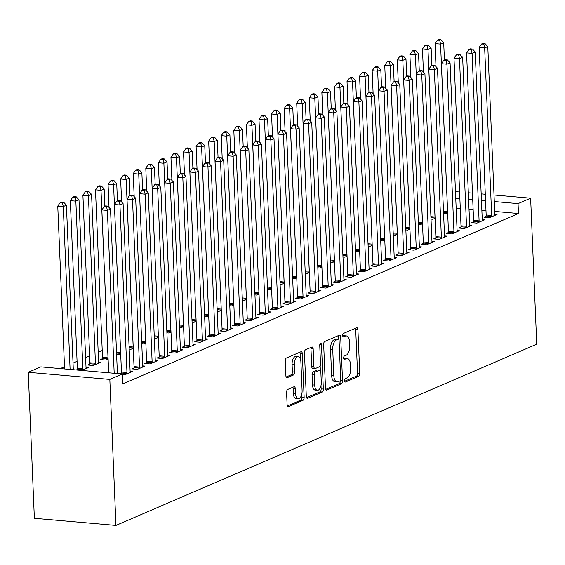 <?xml version="1.0" encoding="UTF-8"?>
<svg xmlns="http://www.w3.org/2000/svg" width="565" height="565" viewBox="0 0 565 565"><rect width="100%" height="100%" fill="white"/><g stroke="black" fill="none" stroke-linecap="round" stroke-linejoin="round"><path stroke-width="0.85" d="M344.565 380.683A1.744 0.855 95 0 0 345.279 382.046A1.744 0.855 95 0 0 345.505 382.011L358.62 376.361A2.493 1.222 95 0 0 359.75 373.401L357.92 329.678A2.493 1.222 95 0 0 356.903 327.728A2.493 1.222 95 0 0 356.579 327.785L343.464 333.428A1.744 0.855 95 0 0 342.673 335.504A1.744 0.855 95 0 0 343.386 336.867A1.744 0.855 95 0 0 343.605 336.832L345.307 336.097A7.981 3.92 95 0 1 346.324 335.921A7.981 3.92 95 0 1 349.58 342.171L349.735 345.815A7.981 3.92 95 0 1 346.112 355.286L344.41 356.021A1.744 0.855 95 0 0 343.619 358.09A1.744 0.855 95 0 0 344.332 359.46A1.744 0.855 95 0 0 344.551 359.418L346.253 358.69A7.981 3.92 95 0 1 347.27 358.514A7.981 3.92 95 0 1 350.526 364.764L350.681 368.401A7.981 3.92 95 0 1 347.058 377.879L345.356 378.607A1.744 0.855 95 0 0 344.565 380.683M287.719 389.462A2.493 1.222 95 0 0 286.589 392.421L287.105 404.688A2.493 1.222 95 0 0 288.122 406.638A2.493 1.222 95 0 0 288.44 406.581L303.002 400.31A2.493 1.222 95 0 0 304.139 397.35L302.303 353.626A2.493 1.222 95 0 0 301.286 351.677A2.493 1.222 95 0 0 300.968 351.734L286.406 358.005A2.493 1.222 95 0 0 285.269 360.964L285.89 375.782A2.493 1.222 95 0 0 286.907 377.738A2.493 1.222 95 0 0 287.225 377.681L293.461 374.998A2.493 1.222 95 0 0 294.591 372.031L294.287 364.686A6.667 3.277 95 0 1 298.172 356.621A6.667 3.277 95 0 1 300.891 361.84L302.098 390.627A6.667 3.277 95 0 1 298.214 398.692A6.667 3.277 95 0 1 295.495 393.473L295.29 388.671A2.493 1.222 95 0 0 294.273 386.721A2.493 1.222 95 0 0 293.955 386.778L287.719 389.462M122.407 374.002L109.829 379.419L28.25 372.3L40.828 366.883L122.407 374.002L122.824 383.903L518.472 213.514L518.056 203.612L494.297 201.543M109.829 379.419L115.952 525.422L536.75 344.198L530.634 198.195L518.056 203.612M325.497 388.155A2.493 1.222 95 0 0 326.514 390.104A2.493 1.222 95 0 0 326.831 390.048L341.394 383.776A2.493 1.222 95 0 0 342.531 380.817L340.695 337.093A2.493 1.222 95 0 0 339.678 335.144A2.493 1.222 95 0 0 339.36 335.2L324.797 341.472A2.493 1.222 95 0 0 323.66 344.431L325.497 388.155M322.198 392.046L307.635 398.318A2.493 1.222 95 0 1 307.318 398.374A2.493 1.222 95 0 1 306.301 396.418L304.464 352.701A2.493 1.222 95 0 1 305.601 349.735L311.831 347.051A2.493 1.222 95 0 1 312.148 347.002A2.493 1.222 95 0 1 313.172 348.951L313.914 366.685A2.493 1.222 95 0 0 314.931 368.634A2.493 1.222 95 0 0 315.249 368.578L319.38 366.798A2.493 1.222 95 0 0 320.517 363.839L319.741 345.377A1.744 0.855 95 0 1 320.758 343.266A1.744 0.855 95 0 1 321.471 344.636L323.335 389.087A2.493 1.222 95 0 1 322.198 392.046L319.995 391.849L306.548 397.647M28.25 372.3L34.366 518.296L115.952 525.422M122.428 374.553L124.823 374.764L132.365 371.509L130.12 371.318M121.341 373.401L120.366 373.825M77.25 369.552L76.268 369.976M81.777 370.456L88.267 367.66L86.021 367.462M146.497 362.575L144.463 363.45L149.972 363.931L157.522 360.682L155.269 360.484M102.399 358.719L100.365 359.594L105.874 360.082L108.113 359.114M171.647 351.741L169.613 352.617L175.129 353.097L182.672 349.848L180.426 349.65M133.262 348.287L131.031 349.248L129.187 349.085M196.804 340.907L194.763 341.783L200.278 342.263L207.821 339.014L205.575 338.816M158.412 337.453L156.18 338.414L154.337 338.251M221.953 330.073L219.919 330.949L225.428 331.436L232.978 328.18L230.732 327.99M183.569 326.619L181.33 327.58L179.493 327.425M247.103 319.246L245.069 320.122L250.585 320.602L258.127 317.353L255.881 317.156M208.718 315.786L206.486 316.753L204.643 316.591M272.259 308.412L270.225 309.288L275.734 309.768L283.284 306.52L281.031 306.322M233.875 304.959L231.636 305.919L229.793 305.757M297.409 297.578L295.375 298.454L300.891 298.934L308.434 295.686L306.188 295.488M259.024 294.125L256.793 295.085L254.949 294.923M322.566 286.745L320.524 287.62L326.04 288.108L333.583 284.852L331.337 284.661M284.174 283.291L281.942 284.252L280.099 284.096M347.715 275.911L345.681 276.794L351.19 277.274L358.74 274.025L356.494 273.827M309.33 272.457L307.092 273.425L305.255 273.262M372.865 265.084L370.831 265.96L376.347 266.44L383.889 263.191L381.643 262.993M334.48 261.63L332.248 262.591L330.405 262.428M398.021 254.25L395.987 255.126L401.496 255.606L409.046 252.357L406.793 252.16M359.637 250.796L357.398 251.757L355.555 251.595M423.171 243.416L421.137 244.292L426.653 244.779L434.195 241.523L431.95 241.333M384.786 239.963L382.554 240.923L380.711 240.768M448.327 232.582L446.286 233.465L451.802 233.945L459.345 230.697L457.099 230.499M409.936 229.129L407.704 230.096L405.861 229.934M473.477 221.755L471.443 222.631L476.952 223.111L484.502 219.863L482.256 219.665M435.092 218.302L432.854 219.262L431.017 219.1M518.472 213.514L494.707 211.437M485.985 210.674L481.86 210.314M473.138 209.551L469.007 209.191M460.284 208.436L456.16 208.075M102.223 350.519L98.183 352.256M89.644 355.936L85.612 357.673M77.073 361.346L73.033 363.09M64.495 366.763L60.278 368.578M447.671 212.885L445.432 213.845L443.589 213.683M486.055 216.339L484.021 217.214L489.53 217.695L497.073 214.446L494.827 214.248M422.514 223.712L420.282 224.679L418.439 224.517M460.899 227.172L458.865 228.048L464.381 228.528L471.923 225.28L469.677 225.082M397.365 234.546L395.126 235.506L393.289 235.351M435.749 237.999L433.715 238.875L439.224 239.362L446.774 236.114L444.528 235.916M372.208 245.38L369.976 246.34L368.133 246.178M410.6 248.833L408.559 249.709L414.074 250.189L421.617 246.94L419.371 246.743M347.058 256.213L344.827 257.174L342.983 257.011M385.443 259.667L383.409 260.543L388.918 261.023L396.468 257.774L394.222 257.576M321.909 267.04L319.67 268.008L317.827 267.845M360.293 270.501L358.259 271.377L363.768 271.857L371.311 268.608L369.065 268.41M296.752 277.874L294.52 278.835L292.677 278.679M335.137 281.328L333.103 282.21L338.619 282.691L346.161 279.442L343.916 279.244M271.603 288.708L269.364 289.668L267.528 289.506M309.987 292.162L307.953 293.037L313.462 293.518L321.012 290.269L318.766 290.078M246.446 299.542L244.214 300.502L242.371 300.34M284.838 302.995L282.797 303.871L288.312 304.351L295.855 301.103L293.609 300.905M221.296 310.369L219.058 311.336L217.221 311.174M259.681 313.829L257.647 314.705L263.156 315.185L270.706 311.937L268.46 311.739M196.147 321.203L193.908 322.163L192.065 322.008M234.531 324.656L232.498 325.539L238.006 326.019L245.549 322.77L243.303 322.573M170.99 332.036L168.758 332.997L166.915 332.834M209.375 335.49L207.341 336.366L212.857 336.846L220.399 333.597L218.154 333.406M145.841 342.87L143.602 343.831L141.758 343.668M184.225 346.324L182.191 347.2L187.7 347.68L195.25 344.431L193.004 344.233M120.684 353.697L118.452 354.665L116.609 354.502M159.076 357.158L157.035 358.033L162.55 358.514L170.093 355.265L167.847 355.067M89.821 364.135L87.787 365.011L93.296 365.499L100.845 362.243L98.6 362.052M133.919 367.985L131.885 368.867L137.394 369.348L144.944 366.099L142.698 365.901M485.568 200.78L481.444 200.42M472.721 199.657L468.597 199.297M459.868 198.534L455.743 198.174M530.634 198.195L494.022 195.003M485.293 194.24L481.168 193.88M472.446 193.117L468.321 192.757M459.592 191.994L455.468 191.634M347.27 358.514L345.067 358.323A7.981 3.92 95 0 0 344.05 358.5L346.253 358.69M343.697 358.648L344.05 358.5M346.324 335.921L344.12 335.73A7.981 3.92 95 0 0 343.103 335.907L345.307 336.097M342.75 336.062L343.103 335.907M344.643 381.241L356.409 376.17A2.493 1.222 95 0 0 357.546 373.211L355.71 329.487A2.493 1.222 95 0 0 355.463 328.265M338.59 339.226L338.491 336.902A2.493 1.222 95 0 0 338.244 335.681M325.744 389.377L339.191 383.586A2.493 1.222 95 0 0 340.328 380.626L340.321 380.542M339.897 380.965A1.744 0.855 95 0 0 340.688 378.889L339.078 340.511A1.744 0.855 95 0 0 338.371 339.148A1.744 0.855 95 0 0 338.145 339.184L336.359 339.953A7.981 3.92 95 0 0 332.728 349.431L333.83 375.661A7.981 3.92 95 0 0 337.086 381.912A7.981 3.92 95 0 0 338.103 381.735L339.897 380.965M336.38 339.028A1.744 0.855 95 0 0 336.161 338.951A1.744 0.855 95 0 0 335.942 338.993L338.145 339.184M337.086 381.912L334.883 381.714A7.981 3.92 95 0 1 331.627 375.471L330.525 349.234A7.981 3.92 95 0 1 334.148 339.763L335.942 338.993M314.931 368.634L312.728 368.444A2.493 1.222 95 0 1 311.711 366.487L310.962 348.76A2.493 1.222 95 0 0 310.715 347.531M320.164 365.866L320.355 370.442M320.991 385.627L321.132 388.889L323.335 389.087M314.684 385.083A6.667 3.277 95 0 0 317.403 390.302A6.667 3.277 95 0 0 321.287 382.237L320.863 372.095A2.493 1.222 95 0 0 319.846 370.146A2.493 1.222 95 0 0 319.529 370.202L315.39 371.982A2.493 1.222 95 0 0 314.26 374.941L314.684 385.083L312.48 384.892A6.667 3.277 95 0 0 315.199 390.111L317.403 390.302M317.947 370.061A2.493 1.222 95 0 0 317.643 369.955A2.493 1.222 95 0 0 317.318 370.004L319.529 370.202M312.48 384.892L312.057 374.75A2.493 1.222 95 0 1 313.187 371.791L317.318 370.004M319.995 391.849A2.493 1.222 95 0 0 321.132 388.889M298.214 398.692L296.011 398.502A6.667 3.277 95 0 1 293.291 393.275L293.087 388.48A2.493 1.222 95 0 0 292.839 387.258M298.172 356.621L295.961 356.43A6.667 3.277 95 0 0 292.084 364.496L294.287 364.686M286.137 377.003L291.257 374.8A2.493 1.222 95 0 0 292.388 371.841L292.084 364.496M300.326 358.824L300.1 353.436A2.493 1.222 95 0 0 299.853 352.214M287.352 405.91L300.799 400.119A2.493 1.222 95 0 0 301.936 397.16L301.802 394.017M444.422 59.982L443.702 42.728L440.559 44.084L435.043 43.604L436.011 66.635M439.711 40.313L440.968 39.776L438.765 39.578L437.508 40.122L439.711 40.313L440.559 44.084L447.579 211.614A2.543 1.25 -85 0 1 447.529 212.574L447.466 212.97M440.968 39.776L443.702 42.728M435.043 43.604L437.508 40.122M491.564 216.819L491.628 216.423A2.543 1.25 95 0 0 491.677 215.463L484.657 47.933L487.8 46.577L494.82 214.107A2.543 1.25 95 0 0 494.954 214.99L495.039 215.322M485.9 217.377L486.112 215.943A2.543 1.25 95 0 0 486.168 214.982L479.141 47.453L484.657 47.933L483.81 44.162L485.067 43.625L482.863 43.427L481.606 43.971L483.81 44.162M481.606 43.971L479.141 47.453M487.8 46.577L485.067 43.625M431.851 65.399L431.123 48.145L427.98 49.501L422.472 49.014L423.432 72.052M427.14 45.73L428.397 45.186L426.187 44.995L424.929 45.539L427.14 45.73L427.98 49.501L435.001 217.024A2.543 1.25 -85 0 1 434.951 217.991L434.895 218.387M428.397 45.186L431.123 48.145M422.472 49.014L424.929 45.539M419.272 70.816L418.552 53.562L415.409 54.911L409.893 54.431L410.861 77.469M414.562 51.147L415.819 50.603L413.615 50.412L412.358 50.956L414.562 51.147L415.409 54.911L422.429 222.44A2.543 1.25 -85 0 1 422.373 223.408L422.316 223.804M415.819 50.603L418.552 53.562M409.893 54.431L412.358 50.956M478.993 222.236L479.049 221.84A2.543 1.25 95 0 0 479.099 220.88L472.079 53.35L475.222 51.994L482.249 219.524A2.543 1.25 95 0 0 482.376 220.406L482.468 220.738M473.322 222.794L473.534 221.36A2.543 1.25 95 0 0 473.59 220.392L466.57 52.87L472.079 53.35L471.231 49.579L472.495 49.042L470.285 48.844L469.028 49.388L471.231 49.579M469.028 49.388L466.57 52.87M475.222 51.994L472.495 49.042M466.415 227.653L466.471 227.257A2.543 1.25 95 0 0 466.528 226.29L459.5 58.767L462.65 57.411L469.67 224.941A2.543 1.25 95 0 0 469.798 225.823L469.889 226.155M460.743 228.211L460.962 226.777A2.543 1.25 95 0 0 461.012 225.809L453.992 58.28L459.5 58.767L458.66 54.996L459.917 54.452L457.714 54.261L456.456 54.805L458.66 54.996M456.456 54.805L453.992 58.28M462.65 57.411L459.917 54.452M406.694 76.233L405.974 58.979L402.831 60.328L397.315 59.848L398.283 82.886M401.983 56.564L403.241 56.02L401.037 55.829L399.78 56.373L401.983 56.564L402.831 60.328L409.851 227.857A2.543 1.25 -85 0 1 409.802 228.825L409.738 229.213M403.241 56.02L405.974 58.979M397.315 59.848L399.78 56.373M394.123 81.65L393.395 64.389L390.253 65.745L384.744 65.265L385.704 88.302M389.405 61.981L390.662 61.437L388.459 61.246L387.202 61.783L389.405 61.981L390.253 65.745L397.273 233.274A2.543 1.25 -85 0 1 397.223 234.235L397.167 234.63M390.662 61.437L393.395 64.389M384.744 65.265L387.202 61.783M453.836 233.07L453.9 232.674A2.543 1.25 95 0 0 453.949 231.707L446.929 64.184L450.072 62.828L457.092 230.358A2.543 1.25 95 0 0 457.219 231.24L457.311 231.572M448.172 233.628L448.384 232.194A2.543 1.25 95 0 0 448.433 231.226L441.413 63.697L446.929 64.184L446.082 60.413L447.339 59.869L445.135 59.678L443.878 60.222L446.082 60.413M443.878 60.222L441.413 63.697M450.072 62.828L447.339 59.869M441.258 238.479L441.322 238.091A2.543 1.25 95 0 0 441.371 237.123L434.351 69.594L437.494 68.245L444.514 235.774A2.543 1.25 95 0 0 444.648 236.657L444.733 236.989M435.594 239.044L435.806 237.604A2.543 1.25 95 0 0 435.862 236.643L428.842 69.114L434.351 69.594L433.503 65.83L434.76 65.286L432.557 65.095L431.3 65.639L433.503 65.83M431.3 65.639L428.842 69.114M437.494 68.245L434.76 65.286M381.545 87.067L380.824 69.806L377.674 71.162L372.166 70.681L373.133 93.719M376.834 67.397L378.091 66.854L375.887 66.663L374.63 67.2L376.834 67.397L377.674 71.162L384.701 238.691A2.543 1.25 -85 0 1 384.645 239.652L384.588 240.047M378.091 66.854L380.824 69.806M372.166 70.681L374.63 67.2M428.687 243.896L428.743 243.501A2.543 1.25 95 0 0 428.8 242.54L421.773 75.011L424.922 73.662L431.943 241.184A2.543 1.25 95 0 0 432.07 242.074L432.161 242.406M423.016 244.461L423.234 243.021A2.543 1.25 95 0 0 423.284 242.06L416.264 74.531L421.773 75.011L420.932 71.246L422.189 70.703L419.986 70.512L418.722 71.056L420.932 71.246M418.722 71.056L416.264 74.531M424.922 73.662L422.189 70.703M368.966 92.483L368.246 75.223L365.103 76.579L359.587 76.098L360.555 99.136M364.256 72.814L365.513 72.271L363.309 72.08L362.052 72.617L364.256 72.814L365.103 76.579L372.123 244.108A2.543 1.25 -85 0 1 372.074 245.069L372.01 245.464M365.513 72.271L368.246 75.223M359.587 76.098L362.052 72.617M416.108 249.313L416.165 248.918A2.543 1.25 95 0 0 416.221 247.957L409.201 80.428L412.344 79.072L419.364 246.601A2.543 1.25 95 0 0 419.491 247.491L419.583 247.816M410.444 249.871L410.656 248.438A2.543 1.25 95 0 0 410.706 247.477L403.685 79.948L409.201 80.428L408.354 76.663L409.611 76.12L407.407 75.929L406.15 76.466L408.354 76.663M406.15 76.466L403.685 79.948M412.344 79.072L409.611 76.12M356.395 97.9L355.668 80.64L352.525 81.996L347.016 81.515L347.976 104.553M351.677 78.224L352.934 77.688L350.731 77.49L349.474 78.034L351.677 78.224L352.525 81.996L359.545 249.525A2.543 1.25 -85 0 1 359.495 250.486L359.432 250.881M352.934 77.688L355.668 80.64M347.016 81.515L349.474 78.034M403.53 254.73L403.594 254.335A2.543 1.25 95 0 0 403.643 253.374L396.623 85.845L399.766 84.489L406.786 252.018A2.543 1.25 95 0 0 406.92 252.901L407.005 253.233M397.866 255.288L398.078 253.855A2.543 1.25 95 0 0 398.134 252.894L391.107 85.364L396.623 85.845L395.775 82.08L397.033 81.537L394.829 81.346L393.572 81.883L395.775 82.08M393.572 81.883L391.107 85.364M399.766 84.489L397.033 81.537M343.817 103.31L343.089 86.057L339.946 87.413L334.438 86.932L335.405 109.963M339.106 83.641L340.363 83.104L338.153 82.907L336.895 83.451L339.106 83.641L339.946 87.413L346.966 254.942A2.543 1.25 -85 0 1 346.917 255.903L346.861 256.298M340.363 83.104L343.089 86.057M334.438 86.932L336.895 83.451M390.959 260.147L391.015 259.752A2.543 1.25 95 0 0 391.065 258.791L384.045 91.262L387.187 89.906L394.215 257.435A2.543 1.25 95 0 0 394.342 258.318L394.434 258.65M385.288 260.705L385.507 259.271A2.543 1.25 95 0 0 385.556 258.311L378.536 90.781L384.045 91.262L383.204 87.49L384.461 86.954L382.251 86.763L380.994 87.3L383.204 87.49M380.994 87.3L378.536 90.781M387.187 89.906L384.461 86.954M331.238 108.727L330.518 91.474L327.375 92.83L321.859 92.342L322.827 115.38M326.528 89.058L327.785 88.514L325.581 88.324L324.324 88.867L326.528 89.058L327.375 92.83L334.395 260.352A2.543 1.25 -85 0 1 334.339 261.32L334.282 261.715M327.785 88.514L330.518 91.474M321.859 92.342L324.324 88.867M378.381 265.564L378.437 265.169A2.543 1.25 95 0 0 378.493 264.208L371.473 96.679L374.616 95.323L381.636 262.852A2.543 1.25 95 0 0 381.763 263.735L381.855 264.067M372.709 266.122L372.928 264.688A2.543 1.25 95 0 0 372.978 263.721L365.958 96.198L371.473 96.679L370.626 92.907L371.883 92.37L369.68 92.173L368.422 92.717L370.626 92.907M368.422 92.717L365.958 96.198M374.616 95.323L371.883 92.37M318.66 114.144L317.94 96.89L314.797 98.239L309.281 97.759L310.249 120.797M313.949 94.475L315.206 93.931L313.003 93.741L311.746 94.284L313.949 94.475L314.797 98.239L321.817 265.769A2.543 1.25 -85 0 1 321.768 266.737L321.704 267.132M315.206 93.931L317.94 96.89M309.281 97.759L311.746 94.284M365.802 270.981L365.866 270.586A2.543 1.25 95 0 0 365.915 269.618L358.895 102.096L362.038 100.739L369.058 268.269A2.543 1.25 95 0 0 369.192 269.152L369.277 269.484M360.138 271.539L360.35 270.105A2.543 1.25 95 0 0 360.406 269.138L353.379 101.615L358.895 102.096L358.048 98.324L359.305 97.787L357.101 97.59L355.844 98.133L358.048 98.324M355.844 98.133L353.379 101.615M362.038 100.739L359.305 97.787M306.089 119.561L305.361 102.307L302.219 103.656L296.71 103.176L297.67 126.214M301.378 99.892L302.635 99.348L300.425 99.158L299.168 99.701L301.378 99.892L302.219 103.656L309.239 271.186A2.543 1.25 -85 0 1 309.189 272.153L309.133 272.542M302.635 99.348L305.361 102.307M296.71 103.176L299.168 99.701M353.231 276.398L353.287 276.002A2.543 1.25 95 0 0 353.337 275.035L346.317 107.512L349.46 106.156L356.48 273.686A2.543 1.25 95 0 0 356.614 274.569L356.706 274.901M347.56 276.956L347.772 275.522A2.543 1.25 95 0 0 347.828 274.555L340.808 107.025L346.317 107.512L345.469 103.741L346.733 103.197L344.523 103.007L343.266 103.55L345.469 103.741M343.266 103.55L340.808 107.025M349.46 106.156L346.733 103.197M293.51 124.978L292.79 107.724L289.64 109.073L284.131 108.593L285.099 131.631M288.8 105.309L290.057 104.765L287.853 104.574L286.596 105.118L288.8 105.309L289.64 109.073L296.667 276.603A2.543 1.25 -85 0 1 296.611 277.563L296.554 277.959M290.057 104.765L292.79 107.724M284.131 108.593L286.596 105.118M340.653 281.815L340.709 281.419A2.543 1.25 95 0 0 340.766 280.452L333.738 112.922L336.888 111.573L343.908 279.103A2.543 1.25 95 0 0 344.036 279.986L344.127 280.318M334.981 282.373L335.2 280.932A2.543 1.25 95 0 0 335.25 279.972L328.23 112.442L333.738 112.922L332.898 109.158L334.155 108.614L331.952 108.424L330.695 108.967L332.898 109.158M330.695 108.967L328.23 112.442M336.888 111.573L334.155 108.614M280.932 130.395L280.212 113.134L277.069 114.49L271.553 114.01L272.521 137.048M276.221 110.726L277.479 110.182L275.275 109.991L274.018 110.528L276.221 110.726L277.069 114.49L284.089 282.02A2.543 1.25 -85 0 1 284.04 282.98L283.976 283.376M277.479 110.182L280.212 113.134M271.553 114.01L274.018 110.528M328.074 287.225L328.138 286.829A2.543 1.25 95 0 0 328.187 285.869L321.167 118.339L324.31 116.99L331.33 284.513A2.543 1.25 95 0 0 331.457 285.403L331.549 285.735M322.41 287.79L322.622 286.349A2.543 1.25 95 0 0 322.672 285.389L315.651 117.859L321.167 118.339L320.32 114.575L321.577 114.031L319.373 113.84L318.116 114.384L320.32 114.575M318.116 114.384L315.651 117.859M324.31 116.99L321.577 114.031M268.361 135.812L267.633 118.551L264.491 119.907L258.982 119.427L259.942 142.465M263.643 116.143L264.9 115.599L262.697 115.408L261.44 115.945L263.643 116.143L264.491 119.907L271.511 287.437A2.543 1.25 -85 0 1 271.461 288.397L271.405 288.793M264.9 115.599L267.633 118.551M258.982 119.427L261.44 115.945M315.496 292.642L315.56 292.246A2.543 1.25 95 0 0 315.609 291.286L308.589 123.756L311.732 122.4L318.752 289.93A2.543 1.25 95 0 0 318.886 290.82L318.971 291.145M309.832 293.207L310.044 291.766A2.543 1.25 95 0 0 310.1 290.805L303.08 123.276L308.589 123.756L307.741 119.992L308.998 119.448L306.795 119.257L305.538 119.794L307.741 119.992M305.538 119.794L303.08 123.276M311.732 122.4L308.998 119.448M255.783 141.229L255.062 123.968L251.912 125.324L246.404 124.844L247.371 147.882M251.072 121.553L252.329 121.016L250.126 120.818L248.861 121.362L251.072 121.553L251.912 125.324L258.94 292.854A2.543 1.25 -85 0 1 258.883 293.814L258.827 294.21M252.329 121.016L255.062 123.968M246.404 124.844L248.861 121.362M302.925 298.059L302.981 297.663A2.543 1.25 95 0 0 303.038 296.703L296.011 129.173L299.153 127.817L306.181 295.347A2.543 1.25 95 0 0 306.308 296.23L306.399 296.561M297.254 298.617L297.473 297.183A2.543 1.25 95 0 0 297.522 296.222L290.502 128.693L296.011 129.173L295.17 125.409L296.427 124.865L294.224 124.674L292.96 125.211L295.17 125.409M292.96 125.211L290.502 128.693M299.153 127.817L296.427 124.865M243.204 146.639L242.484 129.385L239.341 130.741L233.825 130.261L234.793 153.292M238.494 126.97L239.751 126.433L237.547 126.235L236.29 126.779L238.494 126.97L239.341 130.741L246.361 298.271A2.543 1.25 -85 0 1 246.305 299.231L246.248 299.627M239.751 126.433L242.484 129.385M233.825 130.261L236.29 126.779M290.346 303.476L290.403 303.08A2.543 1.25 95 0 0 290.459 302.12L283.439 134.59L286.582 133.234L293.602 300.764A2.543 1.25 95 0 0 293.729 301.646L293.821 301.978M284.682 304.034L284.894 302.6A2.543 1.25 95 0 0 284.944 301.639L277.923 134.11L283.439 134.59L282.592 130.819L283.849 130.282L281.645 130.091L280.388 130.628L282.592 130.819M280.388 130.628L277.923 134.11M286.582 133.234L283.849 130.282M230.633 152.056L229.906 134.802L226.763 136.158L221.247 135.671L222.215 158.709M225.915 132.387L227.172 131.843L224.969 131.652L223.712 132.196L225.915 132.387L226.763 136.158L233.783 303.68A2.543 1.25 -85 0 1 233.733 304.648L233.67 305.044M227.172 131.843L229.906 134.802M221.247 135.671L223.712 132.196M277.768 308.893L277.832 308.497A2.543 1.25 95 0 0 277.881 307.537L270.861 140.007L274.004 138.651L281.024 306.181A2.543 1.25 95 0 0 281.158 307.063L281.243 307.395M272.104 309.451L272.316 308.017A2.543 1.25 95 0 0 272.372 307.049L265.345 139.527L270.861 140.007L270.014 136.236L271.271 135.699L269.067 135.501L267.81 136.045L270.014 136.236M267.81 136.045L265.345 139.527M274.004 138.651L271.271 135.699M218.055 157.473L217.327 140.219L214.184 141.568L208.676 141.088L209.636 164.125M213.344 137.804L214.601 137.26L212.391 137.069L211.133 137.613L213.344 137.804L214.184 141.568L221.205 309.097A2.543 1.25 -85 0 1 221.155 310.065L221.099 310.46M214.601 137.26L217.327 140.219M208.676 141.088L211.133 137.613M265.197 314.31L265.253 313.914A2.543 1.25 95 0 0 265.303 312.954L258.283 145.424L261.426 144.068L268.453 311.598A2.543 1.25 95 0 0 268.58 312.48L268.672 312.812M259.526 314.867L259.745 313.434A2.543 1.25 95 0 0 259.794 312.466L252.774 144.944L258.283 145.424L257.442 141.653L258.699 141.116L256.489 140.918L255.232 141.462L257.442 141.653M255.232 141.462L252.774 144.944M261.426 144.068L258.699 141.116M205.476 162.889L204.756 145.636L201.613 146.985L196.097 146.505L197.065 169.542M200.766 143.22L202.023 142.677L199.819 142.486L198.562 143.03L200.766 143.22L201.613 146.985L208.633 314.514A2.543 1.25 -85 0 1 208.577 315.482L208.52 315.87M202.023 142.677L204.756 145.636M196.097 146.505L198.562 143.03M252.619 319.726L252.675 319.331A2.543 1.25 95 0 0 252.732 318.363L245.711 150.841L248.854 149.485L255.874 317.014A2.543 1.25 95 0 0 256.002 317.897L256.093 318.229M246.947 320.284L247.166 318.851A2.543 1.25 95 0 0 247.216 317.883L240.196 150.354L245.711 150.841L244.864 147.07L246.121 146.526L243.918 146.335L242.66 146.879L244.864 147.07M242.66 146.879L240.196 150.354M248.854 149.485L246.121 146.526M192.898 168.306L192.178 151.053L189.035 152.402L183.519 151.921L184.487 174.959M188.187 148.637L189.445 148.094L187.241 147.903L185.984 148.447L188.187 148.637L189.035 152.402L196.055 319.931A2.543 1.25 -85 0 1 196.006 320.892L195.942 321.287M189.445 148.094L192.178 151.053M183.519 151.921L185.984 148.447M240.04 325.143L240.104 324.748A2.543 1.25 95 0 0 240.153 323.78L233.133 156.251L236.276 154.902L243.296 322.431A2.543 1.25 95 0 0 243.43 323.314L243.515 323.646M234.376 325.701L234.588 324.261A2.543 1.25 95 0 0 234.645 323.3L227.617 155.77L233.133 156.251L232.286 152.486L233.543 151.943L231.339 151.752L230.082 152.296L232.286 152.486M230.082 152.296L227.617 155.77M236.276 154.902L233.543 151.943M180.327 173.723L179.599 156.463L176.457 157.819L170.948 157.338L171.908 180.376M175.609 154.054L176.873 153.511L174.663 153.32L173.406 153.857L175.609 154.054L176.457 157.819L183.477 325.348A2.543 1.25 -85 0 1 183.427 326.309L183.371 326.704M176.873 153.511L179.599 156.463M170.948 157.338L173.406 153.857M227.469 330.553L227.526 330.158A2.543 1.25 95 0 0 227.575 329.197L220.555 161.668L223.698 160.319L230.718 327.841A2.543 1.25 95 0 0 230.852 328.731L230.937 329.063M221.798 331.118L222.01 329.678A2.543 1.25 95 0 0 222.066 328.717L215.046 161.187L220.555 161.668L219.707 157.903L220.964 157.36L218.761 157.169L217.504 157.713L219.707 157.903M217.504 157.713L215.046 161.187M223.698 160.319L220.964 157.36M167.749 179.14L167.028 161.88L163.878 163.236L158.37 162.755L159.337 185.793M163.038 159.471L164.295 158.927L162.091 158.737L160.834 159.274L163.038 159.471L163.878 163.236L170.905 330.765A2.543 1.25 -85 0 1 170.849 331.726L170.792 332.121M164.295 158.927L167.028 161.88M158.37 162.755L160.834 159.274M214.891 335.97L214.947 335.575A2.543 1.25 95 0 0 215.004 334.614L207.977 167.085L211.126 165.729L218.147 333.258A2.543 1.25 95 0 0 218.274 334.148L218.365 334.473M209.22 336.535L209.438 335.094A2.543 1.25 95 0 0 209.488 334.134L202.468 166.604L207.977 167.085L207.136 163.32L208.393 162.776L206.19 162.586L204.933 163.123L207.136 163.32M204.933 163.123L202.468 166.604M211.126 165.729L208.393 162.776M155.17 184.557L154.45 167.297L151.307 168.653L145.791 168.172L146.759 191.21M150.459 164.881L151.717 164.344L149.513 164.147L148.256 164.69L150.459 164.881L151.307 168.653L158.327 336.182A2.543 1.25 -85 0 1 158.278 337.143L158.214 337.538M151.717 164.344L154.45 167.297M145.791 168.172L148.256 164.69M202.312 341.387L202.376 340.992A2.543 1.25 95 0 0 202.425 340.031L195.405 172.502L198.548 171.146L205.568 338.675A2.543 1.25 95 0 0 205.695 339.558L205.787 339.89M196.648 341.945L196.86 340.511A2.543 1.25 95 0 0 196.91 339.551L189.889 172.021L195.405 172.502L194.558 168.737L195.815 168.193L193.611 168.003L192.354 168.54L194.558 168.737M192.354 168.54L189.889 172.021M198.548 171.146L195.815 168.193M142.599 189.967L141.871 172.713L138.729 174.069L133.22 173.589L134.18 196.62M137.881 170.298L139.138 169.761L136.935 169.564L135.678 170.107L137.881 170.298L138.729 174.069L145.749 341.599A2.543 1.25 -85 0 1 145.699 342.56L145.643 342.955M139.138 169.761L141.871 172.713M133.22 173.589L135.678 170.107M189.734 346.804L189.798 346.409A2.543 1.25 95 0 0 189.847 345.448L182.827 177.918L185.97 176.562L192.99 344.092A2.543 1.25 95 0 0 193.124 344.975L193.209 345.307M184.07 347.362L184.282 345.928A2.543 1.25 95 0 0 184.338 344.968L177.318 177.438L182.827 177.918L181.979 174.147L183.237 173.61L181.033 173.42L179.776 173.956L181.979 174.147M179.776 173.956L177.318 177.438M185.97 176.562L183.237 173.61M130.021 195.384L129.3 178.13L126.15 179.486L120.642 178.999L121.609 202.037M125.31 175.715L126.567 175.171L124.364 174.981L123.099 175.524L125.31 175.715L126.15 179.486L133.178 347.009A2.543 1.25 -85 0 1 133.121 347.976L133.065 348.372M126.567 175.171L129.3 178.13M120.642 178.999L123.099 175.524M177.163 352.221L177.219 351.826A2.543 1.25 95 0 0 177.269 350.865L170.249 183.335L173.391 181.979L180.419 349.509A2.543 1.25 95 0 0 180.546 350.392L180.638 350.724M171.492 352.779L171.711 351.345A2.543 1.25 95 0 0 171.76 350.385L164.74 182.855L170.249 183.335L169.408 179.564L170.665 179.027L168.455 178.83L167.198 179.373L169.408 179.564M167.198 179.373L164.74 182.855M173.391 181.979L170.665 179.027M117.442 200.801L116.722 183.547L113.579 184.903L108.063 184.416L109.031 207.454M112.732 181.132L113.989 180.588L111.785 180.397L110.528 180.941L112.732 181.132L113.579 184.903L120.599 352.426A2.543 1.25 -85 0 1 120.543 353.393L120.486 353.789M113.989 180.588L116.722 183.547M108.063 184.416L110.528 180.941M164.584 357.638L164.641 357.242A2.543 1.25 95 0 0 164.697 356.282L157.677 188.752L160.82 187.396L167.84 354.926A2.543 1.25 95 0 0 167.967 355.809L168.059 356.141M158.92 358.196L159.132 356.762A2.543 1.25 95 0 0 159.182 355.795L152.162 188.272L157.677 188.752L156.83 184.981L158.087 184.444L155.883 184.246L154.626 184.79L156.83 184.981M154.626 184.79L152.162 188.272M160.82 187.396L158.087 184.444M104.871 206.218L104.144 188.964L101.001 190.313L95.485 189.833L102.512 357.363A2.543 1.25 -85 0 1 102.456 358.323L102.244 359.764M100.153 186.549L101.41 186.005L99.207 185.814L97.95 186.358L100.153 186.549L101.001 190.313L108.021 357.843A2.543 1.25 -85 0 1 107.972 358.81L107.908 359.199M101.41 186.005L104.144 188.964M95.485 189.833L97.95 186.358M152.006 363.055L152.07 362.659A2.543 1.25 95 0 0 152.119 361.692L145.099 194.169L148.242 192.813L155.262 360.343A2.543 1.25 95 0 0 155.396 361.226L155.481 361.558M146.342 363.613L146.554 362.179A2.543 1.25 95 0 0 146.61 361.212L139.583 193.682L145.099 194.169L144.252 190.398L145.509 189.854L143.305 189.663L142.048 190.207L144.252 190.398M142.048 190.207L139.583 193.682M148.242 192.813L145.509 189.854M98.811 363.125L98.72 362.794A2.543 1.25 -85 0 1 98.593 361.904L91.565 194.381L88.423 195.73L82.914 195.25L89.934 362.779A2.543 1.25 -85 0 1 89.884 363.74L89.665 365.181M87.582 191.966L88.839 191.422L86.629 191.231L85.371 191.775L87.582 191.966L88.423 195.73L95.443 363.26A2.543 1.25 -85 0 1 95.393 364.22L95.337 364.616M88.839 191.422L91.565 194.381M82.914 195.25L85.371 191.775M139.435 368.472L139.491 368.076A2.543 1.25 95 0 0 139.541 367.109L132.521 199.579L135.664 198.23L142.691 365.76A2.543 1.25 95 0 0 142.818 366.643L142.91 366.975M133.764 369.03L133.983 367.589A2.543 1.25 95 0 0 134.032 366.629L127.012 199.099L132.521 199.579L131.68 195.815L132.937 195.271L130.727 195.08L129.47 195.624L131.68 195.815M129.47 195.624L127.012 199.099M135.664 198.23L132.937 195.271M86.233 368.535L86.141 368.211A2.543 1.25 -85 0 1 86.014 367.321L78.994 199.791L75.851 201.147L70.335 200.667L77.356 368.196A2.543 1.25 -85 0 1 77.306 369.157L77.172 370.054M75.004 197.383L76.261 196.839L74.057 196.648L72.8 197.185L75.004 197.383L75.851 201.147L82.871 368.677A2.543 1.25 -85 0 1 82.815 369.637L82.758 370.033M76.261 196.839L78.994 199.791M70.335 200.667L72.8 197.185M126.857 373.882L126.913 373.493A2.543 1.25 95 0 0 126.97 372.526L119.942 204.996L123.092 203.647L130.112 371.17A2.543 1.25 95 0 0 130.24 372.06L130.331 372.392M121.27 373.903L121.404 373.006A2.543 1.25 95 0 0 121.454 372.045L114.434 204.516L119.942 204.996L119.102 201.232L120.359 200.688L118.156 200.497L116.899 201.041L119.102 201.232M116.899 201.041L114.434 204.516M123.092 203.647L120.359 200.688M73.309 369.715L66.416 205.208L63.273 206.564L57.757 206.084L64.587 368.952M62.425 202.8L63.683 202.256L61.479 202.065L60.222 202.602L62.425 202.8L63.273 206.564L70.095 369.439M63.683 202.256L66.416 205.208M57.757 206.084L60.222 202.602M114.194 373.288L107.371 210.413L110.514 209.057L117.407 373.571M108.685 372.808L101.855 209.933L107.371 210.413L106.524 206.649L107.781 206.105L105.577 205.914L104.32 206.458L106.524 206.649M104.32 206.458L101.855 209.933M110.514 209.057L107.781 206.105M345.067 381.975L345.505 382.011M343.174 336.797L343.605 336.832M344.12 359.382L344.551 359.418M355.71 329.487L357.92 329.678M357.546 373.211L359.75 373.401M356.409 376.17L358.62 376.361M338.491 336.902L340.695 337.093M340.328 380.626L342.531 380.817M339.191 383.586L341.394 383.776M326.21 389.998L326.831 390.048M334.148 339.763L336.359 339.953M330.525 349.234L332.728 349.431M331.627 375.471L333.83 375.661M307.014 398.261L307.635 398.318M310.962 348.76L313.172 348.951M311.711 366.487L313.914 366.685M319.818 344.488L321.471 344.636M313.187 371.791L315.39 371.982M312.057 374.75L314.26 374.941M293.087 388.48L295.29 388.671M293.291 393.275L295.495 393.473M292.388 371.841L294.591 372.031M291.257 374.8L293.461 374.998M286.603 377.625L287.225 377.681M300.1 353.436L302.303 353.626M301.936 397.16L304.139 397.35M300.799 400.119L303.002 400.31M287.818 406.532L288.44 406.581M443.49 211.254L447.579 211.614M443.532 212.221L447.529 212.574M491.628 216.423L486.112 215.943M491.677 215.463L486.168 214.982M430.911 216.67L435.001 217.024M430.954 217.638L434.951 217.991M418.34 222.087L422.429 222.44M418.375 223.055L422.373 223.408M479.049 221.84L473.534 221.36M479.099 220.88L473.59 220.392M466.471 227.257L460.962 226.777M466.528 226.29L461.012 225.809M405.762 227.504L409.851 227.857M405.804 228.472L409.802 228.825M393.184 232.914L397.273 233.274M393.226 233.889L397.223 234.235M453.9 232.674L448.384 232.194M453.949 231.707L448.433 231.226M441.322 238.091L435.806 237.604M441.371 237.123L435.862 236.643M380.605 238.331L384.701 238.691M380.648 239.306L384.645 239.652M428.743 243.501L423.234 243.021M428.8 242.54L423.284 242.06M368.034 243.748L372.123 244.108M368.069 244.723L372.074 245.069M416.165 248.918L410.656 248.438M416.221 247.957L410.706 247.477M355.456 249.165L359.545 249.525M355.498 250.14L359.495 250.486M403.594 254.335L398.078 253.855M403.643 253.374L398.134 252.894M342.877 254.582L346.966 254.942M342.92 255.549L346.917 255.903M391.015 259.752L385.507 259.271M391.065 258.791L385.556 258.311M330.306 259.999L334.395 260.352M330.341 260.966L334.339 261.32M378.437 265.169L372.928 264.688M378.493 264.208L372.978 263.721M317.728 265.416L321.817 265.769M317.77 266.383L321.768 266.737M365.866 270.586L360.35 270.105M365.915 269.618L360.406 269.138M305.149 270.833L309.239 271.186M305.192 271.8L309.189 272.153M353.287 276.002L347.772 275.522M353.337 275.035L347.828 274.555M292.571 276.243L296.667 276.603M292.613 277.217L296.611 277.563M340.709 281.419L335.2 280.932M340.766 280.452L335.25 279.972M280 281.66L284.089 282.02M280.042 282.634L284.04 282.98M328.138 286.829L322.622 286.349M328.187 285.869L322.672 285.389M267.422 287.077L271.511 287.437M267.464 288.051L271.461 288.397M315.56 292.246L310.044 291.766M315.609 291.286L310.1 290.805M254.843 292.493L258.94 292.854M254.886 293.468L258.883 293.814M302.981 297.663L297.473 297.183M303.038 296.703L297.522 296.222M242.272 297.91L246.361 298.271M242.307 298.878L246.305 299.231M290.403 303.08L284.894 302.6M290.459 302.12L284.944 301.639M229.694 303.327L233.783 303.68M229.736 304.295L233.733 304.648M277.832 308.497L272.316 308.017M277.881 307.537L272.372 307.049M217.115 308.744L221.205 309.097M217.158 309.712L221.155 310.065M265.253 313.914L259.745 313.434M265.303 312.954L259.794 312.466M204.544 314.161L208.633 314.514M204.579 315.129L208.577 315.482M252.675 319.331L247.166 318.851M252.732 318.363L247.216 317.883M191.966 319.578L196.055 319.931M192.008 320.546L196.006 320.892M240.104 324.748L234.588 324.261M240.153 323.78L234.645 323.3M179.388 324.988L183.477 325.348M179.43 325.963L183.427 326.309M227.526 330.158L222.01 329.678M227.575 329.197L222.066 328.717M166.809 330.405L170.905 330.765M166.852 331.38L170.849 331.726M214.947 335.575L209.438 335.094M215.004 334.614L209.488 334.134M154.238 335.822L158.327 336.182M154.28 336.797L158.278 337.143M202.376 340.992L196.86 340.511M202.425 340.031L196.91 339.551M141.66 341.239L145.749 341.599M141.702 342.213L145.699 342.56M189.798 346.409L184.282 345.928M189.847 345.448L184.338 344.968M129.081 346.656L133.178 347.009M129.124 347.623L133.121 347.976M177.219 351.826L171.711 351.345M177.269 350.865L171.76 350.385M116.51 352.073L120.599 352.426M116.545 353.04L120.543 353.393M164.641 357.242L159.132 356.762M164.697 356.282L159.182 355.795M102.512 357.363L108.021 357.843M102.456 358.323L107.972 358.81M152.07 362.659L146.554 362.179M152.119 361.692L146.61 361.212M89.934 362.779L95.443 363.26M89.884 363.74L95.393 364.22M139.491 368.076L133.983 367.589M139.541 367.109L134.032 366.629M77.356 368.196L82.871 368.677M77.306 369.157L82.815 369.637M126.913 373.493L121.404 373.006M126.97 372.526L121.454 372.045M336.161 338.951L338.371 339.148M317.643 369.955L319.846 370.146"/></g></svg>
